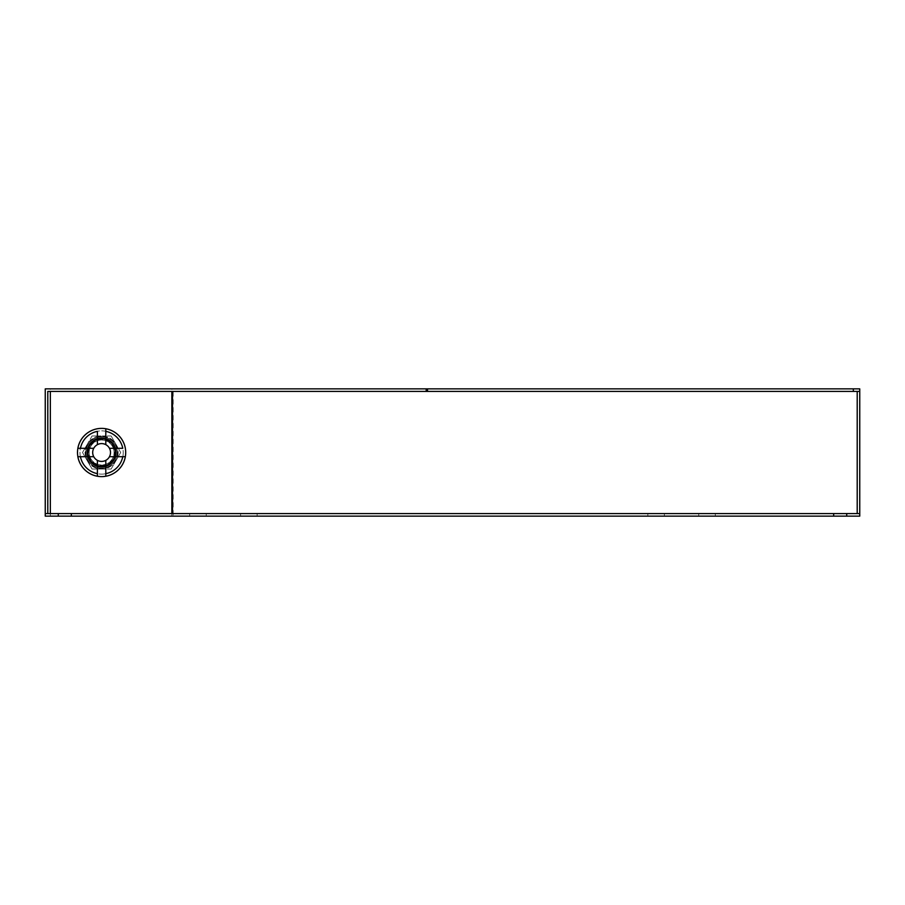 <?xml version="1.0" encoding="UTF-8"?>
<svg xmlns="http://www.w3.org/2000/svg" width="905" height="905" viewBox="0 0 905 905"><rect width="100%" height="100%" fill="white"/><g stroke="black" fill="none" stroke-linecap="round" stroke-linejoin="round"><path stroke-width="0.68" stroke-dasharray="4.53 3.39" d="M859.75 513.588L45.25 513.588M173.16 516.133L45.25 516.133L45.25 388.867L859.75 388.867L859.75 516.133L173.16 516.133L173.16 388.867M101.598 465.227A12.727 12.727 0 0 0 112.627 446.142A12.727 12.727 0 0 0 90.579 446.142A12.727 12.727 0 0 0 101.598 465.227A12.727 12.727 0 0 0 112.627 446.142A12.727 12.727 0 0 0 90.579 446.142A12.727 12.727 0 0 0 101.598 465.227M715.289 516.133L698.739 516.133L715.289 516.133L715.289 513.588L698.739 513.588L715.289 513.588M206.238 516.133L189.688 516.133L206.238 516.133L206.238 513.588L189.688 513.588L206.238 513.588M257.144 516.133L240.594 516.133L257.144 516.133L257.144 513.588L240.594 513.588L257.144 513.588M664.383 516.133L647.833 516.133L664.383 516.133L664.383 513.588L647.833 513.588L664.383 513.588M47.795 513.588L47.795 391.413L859.75 391.413M647.833 516.133L647.833 513.588M240.594 516.133L240.594 513.588M189.688 516.133L189.688 513.588M698.739 516.133L698.739 513.588M101.598 428.382A24.118 24.118 0 0 1 122.492 464.559A24.118 24.118 0 0 1 80.715 464.559A24.118 24.118 0 0 1 101.598 428.382M101.598 443.597A8.903 8.903 0 0 1 109.313 456.957A8.903 8.903 0 0 1 93.882 456.957A8.903 8.903 0 0 1 101.598 443.597M101.598 440.034A12.466 12.466 0 0 1 112.401 458.733A12.466 12.466 0 0 1 90.805 458.733A12.466 12.466 0 0 1 101.598 440.034A12.466 12.466 0 0 1 112.401 458.733A12.466 12.466 0 0 1 90.805 458.733A12.466 12.466 0 0 1 101.598 440.034A12.466 12.466 0 0 1 112.401 458.733A12.466 12.466 0 0 1 90.805 458.733A12.466 12.466 0 0 1 101.598 440.034M101.598 439.061A13.439 13.439 0 0 1 113.238 459.22A13.439 13.439 0 0 1 89.968 459.22A13.439 13.439 0 0 1 101.598 439.061A13.439 13.439 0 0 1 113.238 459.22A13.439 13.439 0 0 1 89.968 459.22A13.439 13.439 0 0 1 101.598 439.061A13.439 13.439 0 0 1 113.238 459.22A13.439 13.439 0 0 1 89.968 459.22A13.439 13.439 0 0 1 101.598 439.061M101.598 440A12.5 12.5 0 0 1 112.424 458.745A12.5 12.5 0 0 1 90.783 458.745A12.5 12.5 0 0 1 101.598 440A12.5 12.5 0 0 1 112.424 458.745A12.5 12.5 0 0 1 90.783 458.745A12.5 12.5 0 0 1 101.598 440M101.598 438.982A13.518 13.518 0 0 1 113.306 459.254A13.518 13.518 0 0 1 89.9 459.254A13.518 13.518 0 0 1 101.598 438.982M101.598 437.715A14.785 14.785 0 0 0 88.792 459.898A14.785 14.785 0 0 0 114.403 459.898A14.785 14.785 0 0 0 101.598 437.715A14.785 14.785 0 0 1 114.403 459.898A14.785 14.785 0 0 1 88.792 459.898A14.785 14.785 0 0 1 101.598 437.715A14.785 14.785 0 0 1 114.403 459.898A14.785 14.785 0 0 1 88.792 459.898A14.785 14.785 0 0 1 101.598 437.715M97.401 444.649L97.401 431.346M105.806 444.649L105.806 431.346M109.46 456.697L122.763 456.697M109.46 448.303L122.763 448.303M80.443 448.303L93.747 448.303M80.443 456.697L93.747 456.697M105.806 473.654L105.806 460.351M97.401 473.654L97.401 460.351M101.598 474.13A21.63 21.63 0 0 0 120.342 441.685A21.63 21.63 0 0 0 82.864 441.685A21.63 21.63 0 0 0 101.598 474.13A21.63 21.63 0 0 0 120.342 441.685A21.63 21.63 0 0 0 82.864 441.685A21.63 21.63 0 0 0 101.598 474.13M101.598 468.156A15.657 15.657 0 0 0 115.161 444.672A15.657 15.657 0 0 0 88.045 444.672A15.657 15.657 0 0 0 101.598 468.156A15.657 15.657 0 0 0 115.161 444.672A15.657 15.657 0 0 0 88.045 444.672A15.657 15.657 0 0 0 101.598 468.156M101.598 467.138A14.638 14.638 0 0 1 88.928 445.181A14.638 14.638 0 0 1 114.279 445.181A14.638 14.638 0 0 1 101.598 467.138A14.638 14.638 0 0 0 114.279 445.181A14.638 14.638 0 0 0 88.928 445.181A14.638 14.638 0 0 0 101.598 467.138M100.953 469.028L102.254 469.028A16.539 16.539 0 0 0 115.591 461.324L116.247 460.204A16.539 16.539 0 0 0 116.247 444.796L115.591 443.676A16.539 16.539 0 0 0 102.254 435.972L100.953 435.972A16.539 16.539 0 0 0 87.604 443.676L86.959 444.796A16.539 16.539 0 0 0 86.959 460.204L87.604 461.324A16.539 16.539 0 0 0 100.953 469.028L102.254 469.028A16.539 16.539 0 0 0 115.591 461.324L116.247 460.204A16.539 16.539 0 0 0 116.247 444.796L115.591 443.676A16.539 16.539 0 0 0 102.254 435.972L100.953 435.972A16.539 16.539 0 0 0 87.604 443.676L86.959 444.796A16.539 16.539 0 0 0 86.959 460.204L87.604 461.324A16.539 16.539 0 0 0 100.953 469.028L92.061 469.028L87.604 461.324L92.061 469.028L100.953 469.028M111.145 469.028L115.591 461.324L111.145 469.028L102.254 469.028L111.145 469.028M120.693 452.5L116.247 460.204L120.693 452.5L116.247 444.796L120.693 452.5M111.145 435.972L115.591 443.676L111.145 435.972L102.254 435.972L111.145 435.972M92.061 435.972L100.953 435.972L92.061 435.972L87.604 443.676L92.061 435.972M82.513 452.5L86.959 444.796L82.513 452.5L86.959 460.204L82.513 452.5M101.598 466.494A13.994 13.994 0 0 1 89.482 445.498A13.994 13.994 0 0 1 113.725 445.498A13.994 13.994 0 0 1 101.598 466.494A13.994 13.994 0 0 0 113.725 445.498A13.994 13.994 0 0 0 89.482 445.498A13.994 13.994 0 0 0 101.598 466.494M50.341 516.133L50.341 388.867M171.848 516.133L171.848 388.867M101.598 436.436A16.064 16.064 0 0 0 87.695 460.532A16.064 16.064 0 0 0 115.512 460.532A16.064 16.064 0 0 0 101.598 436.436"/><path stroke-width="1.36" d="M427.511 391.413L427.511 388.867L859.75 388.867L859.75 391.413L47.795 391.413L47.795 513.588M427.511 388.867L45.25 388.867L45.25 513.588L859.75 513.588L859.75 391.413M859.75 513.588L859.75 516.133L45.25 516.133L45.25 513.588M833.663 516.133L833.663 513.588M71.337 516.133L71.337 513.588M857.205 513.588L857.205 391.413M97.401 476.245L97.401 473.654L97.401 476.245A24.118 24.118 0 0 1 101.598 428.382A24.118 24.118 0 0 1 105.806 476.245A24.118 24.118 0 0 1 77.853 456.697L93.747 456.697A8.903 8.903 0 0 0 109.46 456.697L125.354 456.697A24.118 24.118 0 0 1 105.806 476.245L105.806 460.351M77.853 456.697L80.443 456.697A21.573 21.573 0 0 0 97.401 473.654L97.401 460.351M80.443 448.303L93.747 448.303A8.903 8.903 0 0 1 97.401 444.649L97.401 431.346A21.573 21.573 0 0 0 80.443 448.303L77.853 448.303L80.443 448.303M97.401 444.649A8.903 8.903 0 0 1 109.46 448.303L122.763 448.303A21.573 21.573 0 0 0 105.806 431.346L105.806 428.755A24.118 24.118 0 0 1 125.354 448.303M105.806 444.649L105.806 428.88M93.747 448.303A8.903 8.903 0 0 0 93.747 456.697M109.46 456.697A8.903 8.903 0 0 0 109.46 448.303M105.806 476.245L105.806 473.654A21.573 21.573 0 0 0 122.763 456.697L125.354 456.697M426.198 391.413L426.198 388.867M58.282 516.133L58.282 513.588M846.718 516.133L846.718 513.588M853.347 391.413L853.347 388.867M50.341 513.588L50.341 391.413M171.848 513.588L171.848 391.413M172.504 513.588L172.504 391.413M77.853 448.303A24.118 24.118 0 0 1 97.401 428.755"/></g></svg>
